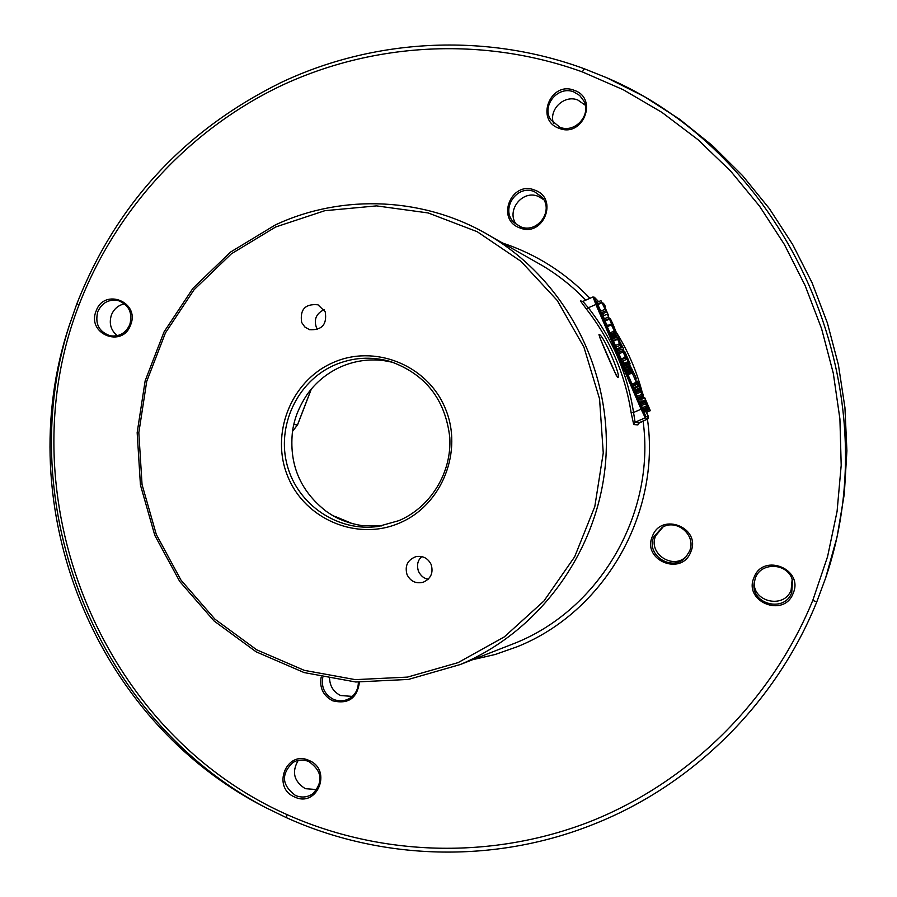 <?xml version="1.0" encoding="UTF-8"?>
<svg xmlns="http://www.w3.org/2000/svg" width="897" height="897" viewBox="0 0 897 897"><rect width="100%" height="100%" fill="white"/><g stroke="black" fill="none" stroke-linecap="round" stroke-linejoin="round"><path stroke-width="1.35" d="M69.181 325.802C12.266 504.91 96.147 718.407 265.176 807.345C93.49 720.011 9.362 505.74 69.17 325.79L76.85 303.769C116.027 204.494 183.75 130.917 280.01 83.04C373.051 38.593 484.728 32.191 584.283 68.755L606.742 77.759L644.169 96.506L679.545 119.211L712.476 145.662L742.548 175.588L769.402 208.665L792.679 244.545L812.099 282.824L827.415 323.055L838.403 364.787L844.929 407.53L846.903 450.765L844.301 493.989L837.136 536.686L825.52 578.341C891.652 385.239 787.241 154.62 606.742 77.759M265.176 807.345L286.412 817.672C380.743 860.346 493.35 864.091 592.637 824.646C691.991 785.75 775.625 703.775 816.797 601.831L825.509 578.33M582.31 71.895C483.371 36.149 373.174 42.361 280.57 85.977C188.202 130.267 115.5 210.19 79.037 304.879C5.573 493.698 98.479 730.651 286.928 814.577C380.799 856.411 491.892 859.999 590.574 821.405C688.952 782.218 771.353 701.331 812.76 600.452L827.561 556.678L837.08 511.391L841.195 465.274L839.917 419L833.291 373.219L821.551 328.56L805.091 285.504L784.393 244.489L759.512 206.119L730.562 170.991L697.888 139.607L661.952 112.394L623.236 89.722L582.31 71.895L584.283 68.755M534.735 190.119C511.144 180.207 495.559 219.698 519.8 227.872C543.369 237.929 559.111 198.248 534.735 190.119M690.791 551.879C701.577 527.795 661.257 511.593 652.399 536.339C641.635 560.266 681.787 576.67 690.791 551.879M321.193 677.044C319.31 687.797 323.155 695.713 332.72 700.815C348.249 704.493 357.163 698.281 359.439 682.213M574.203 90.328C550.455 80.618 534.78 120.344 559.179 128.316C582.915 138.172 598.748 98.244 574.203 90.328M793.139 593.343C804.116 569.057 763.011 552.541 754.018 577.489C743.052 601.618 783.989 618.336 793.139 593.343M294.676 796.985C317.336 808.13 332.54 769.794 309.106 760.51C286.423 749.511 271.365 787.656 294.676 796.985M96.136 311.012C86.37 333.875 122.418 348.597 130.592 324.972C140.369 301.975 104.175 287.444 96.136 311.012M275.345 224.934C342.889 193.315 425.817 197.026 491.029 236.483C565.783 281.254 612.169 370.36 605.767 459.881C599.286 549.379 540.622 630.939 460.228 664.542L408.427 679.433L355.761 682L304.15 672.582L256.138 651.827L214.002 620.915L179.714 581.447L154.822 535.408L140.437 485.008L137.163 432.657L145.157 380.81L164.039 331.912L192.967 288.273L230.641 252.012L275.345 224.934M581.626 301.583L580.393 300.899L586.38 309.017C610.173 339.526 625.086 374.116 631.14 412.755L633.708 424.528L637.902 424.909L638.283 423.552M599.263 334.581C603.3 334.491 622.496 378.971 617.708 377.334C616.362 377.188 596.415 330.971 599.263 334.581L599.813 337.485M543.75 199.672L538.256 196.376C522.256 189.446 505.673 210.941 516.459 224.575M663.096 526.909L655.718 535.7C647.499 553.46 673.311 570.593 686.631 556.118M329.591 678.749C330.062 686.553 333.762 692.159 340.703 695.556L352.33 696.386M585.248 105.184L577.881 100.049C564.359 94.42 548.594 109.4 553.46 123.181M754.22 582.22C752.807 602.291 784.404 609.063 791.132 590.035L792.152 579.54M298.163 760.443C291.547 772.025 293.936 781.444 305.316 788.687L316.933 789.573M124.582 303.825C118.382 305.137 113.997 308.826 111.452 314.881C108.806 323.268 110.735 330.208 117.227 335.702M573.811 91.931C558.091 85.305 541.216 105.644 550.713 119.705L559.851 127.228C574.798 133.597 591.594 115.208 583.812 100.946L579.686 95.474L573.811 91.931M791.737 592.693L792.511 580.729C788.777 563.137 761.273 561.152 755.386 577.971L754.074 583.442C751.204 604.5 784.606 612.797 791.737 592.693M295.505 795.482C301.605 797.971 307.357 797.411 312.75 793.823C323.548 781.881 322.27 771.14 308.916 761.587C303.264 759.277 297.86 759.624 292.68 762.641C280.884 774.38 281.826 785.335 295.505 795.482M97.795 311.618C94.779 323.75 98.905 331.8 110.185 335.781C119.223 336.936 125.759 333.202 129.807 324.579C132.823 312.907 128.989 304.913 118.303 300.607C108.907 298.959 102.067 302.637 97.795 311.618M275.693 226.975L231.415 253.784L194.088 289.697L165.429 332.922L146.727 381.36L138.822 432.713L142.051 484.571L156.313 534.489L180.97 580.09L214.932 619.177L256.665 649.798L304.229 670.328L355.335 679.646L407.485 677.1L458.031 662.648L504.327 636.881L543.93 601.001L574.652 556.802L594.801 506.581L603.255 452.974L599.555 398.851L583.913 347.094L557.228 300.45L520.989 261.33L477.193 231.695L428.183 212.948L376.527 205.884L324.849 210.694L275.693 226.975M332.552 362.837C374.116 343.809 427.129 364.664 445.08 407.933C463.671 450.933 442.098 505.179 399.58 522.996C357.331 541.463 305.215 519.509 287.926 476.812C270.008 434.372 290.706 381.225 332.552 362.837M301.65 322.449L304.812 326.968L309.543 329.692C321.989 330.354 327.214 324.389 325.219 311.808L317.975 304.801C305.204 303.59 299.766 309.476 301.65 322.449M431.132 564.46C427.88 558.113 422.812 555.512 415.905 556.656C407.552 559.885 404.603 565.895 407.059 574.685C410.557 581.402 415.939 583.925 423.193 582.254C430.919 578.7 433.565 572.779 431.132 564.46M334.065 365.281C352.319 357.365 371.044 356.098 390.24 361.469C425.537 374.127 445.394 399.513 449.801 437.624C451.808 472.663 430.672 507.063 399.064 520.585L378.377 526.416C338.236 532.313 297.826 505.022 287.275 465.577C276.377 426.21 297.053 381.651 334.065 365.281M381.348 525.934L361.682 525.564C349.393 523.5 338.943 519.666 330.354 514.059L326.486 511.525C299.934 490.928 288.655 463.771 292.646 430.044L293.543 425.492C295.651 415.356 300.159 405.04 307.077 394.557C315.845 382.301 327.046 373.096 340.669 366.907C354.36 360.886 368.633 358.766 383.479 360.549L393.155 362.388M335.736 516.694L333.606 515.977L334.985 516.728M421.825 556.6C417.643 560.233 416.533 565.155 418.495 571.367C420.917 576.076 424.18 578.666 428.273 579.148M324.187 309.835L322.752 310.373C316.047 314.174 313.905 319.769 316.305 327.17L317.56 329.491M297.524 424.808L292.422 431.491L297.569 424.875M534.377 191.644C516.638 183.963 499.876 209.763 514.16 222.647L520.495 226.728C537.225 234.083 554.256 210.817 542.057 197.183L534.377 191.644M689.49 551.274C696.745 535.554 676.932 518.275 662.21 527.369L653.823 536.832C645.246 555.4 672.885 572.723 685.97 556.869L689.49 551.274M322.797 677.392C321.104 687.337 324.68 694.659 333.527 699.368C338.842 701.532 344.022 701.308 349.056 698.696C355.19 695.007 358.284 689.501 358.363 682.157M602.728 313.67L603.614 315.722M607.818 325.454L608.177 326.284M618.504 348.843L619.311 350.279M617.854 335.523L620.074 342.475L623.695 349.023L619.648 341.264L617.854 335.523L613.772 337.317L614.041 338.449M623.135 360.908L624.177 363.307M628.449 373.208L628.954 374.374M633.136 383.77L633.91 385.766M634.908 388.143L635.569 389.679M640.75 399.782L641.377 401.564M645.605 411.185L646.232 412.429L650.336 410.669L644.764 397.763L646.053 402.585L650.336 410.669M600.945 300.63L606.473 312.021L600.945 300.63L596.797 302.468L600.833 311.113M604.735 309.387L600.575 311.225L601.248 312.761L602.347 313.838L606.473 312.021M607.359 314.073L611.575 323.806L607.359 314.073L603.233 315.89L604.242 318.805M608.076 317.123L603.916 318.951L604.589 320.498L607.437 325.622L611.575 323.806M611.418 324.86L607.258 326.687L611.003 335.265L612.404 337.608L616.553 335.792L611.418 324.86L616.553 335.792M616.777 337.25L612.606 339.077L616.856 348.899L621.027 347.072L620.5 345.166L621.655 347.464L617.775 338.158L616.777 337.25L621.027 347.072M617.181 348.754L617.506 349.281L621.655 347.464M621.913 349.146L617.741 350.962L622.215 361.312L626.386 359.495L624.66 354.08L621.913 349.146L626.386 359.495M627.608 361.816L623.437 363.633L626.409 370.932L628.068 373.376L632.217 371.571L627.608 361.816L632.217 371.571M632.217 372.961L628.035 374.778L632.06 384.107L636.354 382.369L632.217 372.961L636.354 382.369M637.139 384.376L632.957 386.181L633.63 387.739L634.515 388.311L638.675 386.506L637.139 384.376L638.675 386.506M639.382 399.95L643.71 398.503L639.012 388.199L643.71 398.503M639.012 388.199L634.829 390.004L636.321 393.962L639.124 400.062L643.306 398.257M644.214 400.342L640.032 402.148L642.846 409.043L644.237 411.768L648.419 409.974L644.214 400.342L648.419 409.974M631.14 412.755L633.551 412.474L635.076 422.218L639.326 422.61M586.38 309.017L588.365 307.783C612.382 338.573 627.44 373.477 633.551 412.474L641.12 409.211L645.279 417.834L647.836 418.955M580.393 300.899L582.882 301.426L588.365 307.772L595.877 304.464L641.12 409.211L642.241 408.797L645.885 416.343L648.396 417.509L646.502 412.317C648.374 415.67 648.811 417.89 647.825 418.966L639.236 422.644L637.902 424.909M604.466 304.543L603.031 303.04L608.491 315.441L604.085 305.26L605.329 306.561L604.466 304.543M604.757 306.808L605.329 306.561M613.189 324.736L610.689 319.366L609.96 318.446L610.599 320.442L616.239 332.406L613.189 324.736M613.021 324.568L615.364 330.376L611.53 321.361L612.528 324.781M629.066 363.05L624.648 352.835L630.12 363.89L624.861 351.725L623.606 350.649L628.618 363.251M631.387 368.017L636.556 378.781L631.387 368.017M640.077 386.921L637.61 381.651L636.982 380.967L637.7 383.131L643.227 394.826L640.077 386.921M639.931 386.82L642.342 392.785L638.473 383.669L639.438 387.033M612.987 327.27L615.88 334.256L612.606 327.427M620.141 344.213L618.022 339.324L620.141 344.213M625.018 355.044L623.471 352.263L624.727 355.167M615.432 332.765L616.239 332.406M615.23 332.271L615.813 332.002M609.523 319.478L610.128 319.197M609.254 318.951L609.96 318.637M609.175 318.794L609.96 318.446M622.215 349.673L623.695 349.023M622.922 350.951L623.606 350.649M628.662 364.53L630.12 363.89M628.606 364.361L629.963 363.778M629.47 366.436L630.501 365.976M635.087 379.42L636.556 378.781M634.762 378.691L635.805 378.242M634.571 378.22L635.536 377.805M634.235 377.446L635.143 377.054M633.596 375.989L634.448 375.619M628.92 374.273L633.047 372.49M631.129 369.699L631.746 369.429M630.378 368.465L631.208 368.106M629.806 367.209L630.714 366.817M629.559 366.638L630.524 366.223M642.42 395.173L643.227 394.826M642.286 394.859L642.88 394.602M637.655 384.712L638.238 384.465M633.562 384.914L637.7 383.131M636.298 382.223L637.206 381.83M636.04 381.64L637.005 381.214M635.939 381.416L636.982 380.967M646.771 405.242L647.477 404.939M642.88 394.972L643.665 398.246L644.764 397.763M597.458 304.005L601.618 302.177M597.996 304.543L602.134 302.715M601.248 312.761L605.408 310.934M605.139 321.025L609.287 319.197M604.589 320.498L608.749 318.67M612.068 337.317L616.228 335.5M611.855 336.969L616.015 335.142M611.541 336.375L615.701 334.547M611.003 335.265L615.174 333.437M610.509 334.189L614.68 332.361M609.938 332.877L614.097 331.049M613.739 341.028L617.898 339.201M615.634 345.401L619.782 343.585M613.279 340.625L617.45 338.797M617.428 349.202L621.576 347.397M617.248 348.899L621.397 347.083M616.071 347.083L620.242 345.267M621.543 359.753L625.725 357.937M621.352 358.923L625.512 357.107M619.121 353.754L623.28 351.938M618.414 352.51L622.585 350.693M627.452 372.928L631.623 371.123M627.25 372.603L631.421 370.786M626.936 372.031L631.118 370.214M626.409 370.932L630.591 369.115M625.927 369.867L630.109 368.05M625.344 368.555L629.526 366.738M624.895 367.523L629.077 365.707M624.357 366.245L628.539 364.429M623.953 365.236L628.124 363.42M623.583 364.26L627.765 362.455M623.449 363.812L627.62 361.996M632.06 384.107L636.242 382.29M633.63 387.739L637.823 385.923M638.922 399.748L643.104 397.943M638.395 398.672L642.588 396.866M637.913 397.618L642.095 395.801M637.33 396.306L641.523 394.501M636.321 393.962L640.514 392.157M635.782 392.684L639.965 390.868M635.368 391.664L639.55 389.859M634.998 390.677L639.18 388.872M634.852 390.206L639.023 388.401M644.147 411.723L648.329 409.929M643.855 411.174L648.038 409.368M643.34 410.097L647.522 408.292M642.846 409.043L647.04 407.238M642.274 407.731L646.468 405.926M641.377 405.657L645.56 403.852M640.828 404.368L645.021 402.562M640.323 403.101L644.506 401.295M640.077 402.372L644.259 400.567M76.85 303.769L79.037 304.879M816.797 601.831L812.76 600.452M286.412 817.672L286.928 814.577M472.708 659.687L495.166 654.485L516.986 646.827C603.973 612.326 661.089 513.903 647.443 419.134M502.589 243.053C536.058 254.131 565.188 272.542 589.968 298.286M616.194 332.069C627.687 350.447 636.265 370.169 641.927 391.238M643.082 421.007C655.718 513.42 600.093 608.985 515.483 642.958L514.811 643.227M491.029 236.483L542.618 265.759C558.461 275.278 572.847 286.737 585.763 300.147M617.708 377.334L616.273 375.181M352.342 523.635L335.635 516.65L352.241 523.613M311.237 389.152L297.49 424.898L293.768 424.528M598.153 301.235L594.565 297.546L597.021 304.094L642.241 408.797M594.565 297.546L593.007 296.941L595.877 304.464L597.021 304.094M645.885 416.343L645.279 417.834L635.076 422.218L633.708 424.528M648.396 417.509L647.802 418.966L638.227 423.507M460.228 664.542L515.483 642.958M616.093 375.069L599.577 337.048M311.36 389.006L297.569 424.864M597.929 300.91L594.341 297.221M593.007 296.941L582.882 301.426"/></g></svg>
